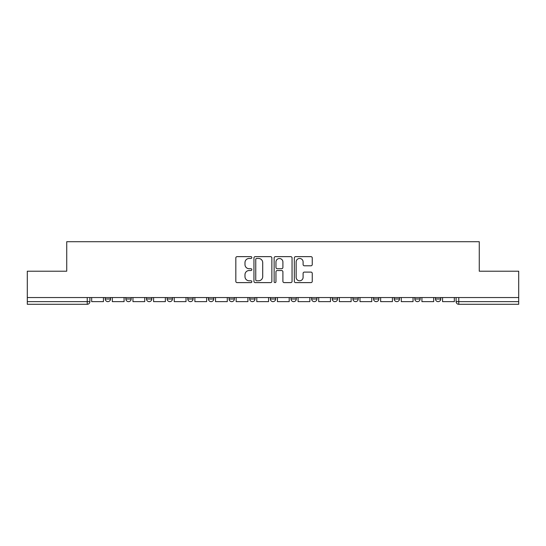 <?xml version="1.0" encoding="UTF-8"?>
<svg xmlns="http://www.w3.org/2000/svg" width="546" height="546" viewBox="0 0 546 546"><rect width="100%" height="100%" fill="white"/><g stroke="black" fill="none" stroke-linecap="round" stroke-linejoin="round"><path stroke-width="0.82" d="M251.829 257.548A0.908 0.908 0 0 0 250.921 256.64L237.121 256.64A1.297 1.297 0 0 0 235.824 257.937L235.824 281.313A1.297 1.297 0 0 0 237.121 282.616L250.921 282.616A0.908 0.908 0 0 0 251.829 281.702A0.908 0.908 0 0 0 250.921 280.794L249.133 280.794A4.156 4.156 0 0 1 244.983 276.638L244.983 274.693A4.156 4.156 0 0 1 249.133 270.536L250.921 270.536A0.908 0.908 0 0 0 251.829 269.628A0.908 0.908 0 0 0 250.921 268.714L249.133 268.714A4.156 4.156 0 0 1 244.983 264.564L244.983 262.612A4.156 4.156 0 0 1 249.133 258.456L250.921 258.456A0.908 0.908 0 0 0 251.829 257.548M332.275 297.543L332.275 298.996L337.565 298.996A2.648 2.648 0 0 1 334.923 301.645A2.648 2.648 0 0 1 332.275 298.996L332.275 297.543M270.352 297.543L270.352 298.996L275.648 298.996A2.648 2.648 0 0 1 273 301.645A2.648 2.648 0 0 1 270.352 298.996L270.352 297.543M229.074 297.543L229.074 298.996L234.364 298.996A2.648 2.648 0 0 1 231.722 301.645A2.648 2.648 0 0 1 229.074 298.996L229.074 297.543M208.435 297.543L208.435 298.996L213.725 298.996A2.648 2.648 0 0 1 211.077 301.645A2.648 2.648 0 0 1 208.435 298.996L208.435 297.543M167.151 297.543L167.151 298.996L172.447 298.996A2.648 2.648 0 0 1 169.799 301.645A2.648 2.648 0 0 1 167.151 298.996L167.151 297.543M310.954 265.793A1.297 1.297 0 0 0 312.251 264.496L312.251 257.937A1.297 1.297 0 0 0 310.954 256.64L295.632 256.64A1.297 1.297 0 0 0 294.328 257.937L294.328 281.313A1.297 1.297 0 0 0 295.632 282.616L310.954 282.616A1.297 1.297 0 0 0 312.251 281.313L312.251 273.389A1.297 1.297 0 0 0 310.954 272.092L304.395 272.092A1.297 1.297 0 0 0 303.098 273.389L303.098 277.32A3.474 3.474 0 0 1 299.624 280.794A3.474 3.474 0 0 1 296.15 277.32L296.15 261.93A3.474 3.474 0 0 1 299.624 258.456A3.474 3.474 0 0 1 303.098 261.93L303.098 264.496A1.297 1.297 0 0 0 304.395 265.793L310.954 265.793M27.3 297.543L27.3 271.212L66.728 271.212L66.728 241.707L479.272 241.707L479.272 271.212L518.7 271.212L518.7 297.543L27.3 297.543L27.3 301.645L89.885 301.645L89.885 297.543L89.885 301.645A2.648 2.648 0 0 1 87.237 304.293L27.3 304.293L27.3 301.645M271.86 257.937A1.297 1.297 0 0 0 270.563 256.64L255.241 256.64A1.297 1.297 0 0 0 253.945 257.937L253.945 281.313A1.297 1.297 0 0 0 255.241 282.616L270.563 282.616A1.297 1.297 0 0 0 271.86 281.313L271.86 257.937M275.437 256.64L290.759 256.64A1.297 1.297 0 0 1 292.055 257.937L292.055 281.313A1.297 1.297 0 0 1 290.759 282.616L284.2 282.616A1.297 1.297 0 0 1 282.903 281.313L282.903 271.833A1.297 1.297 0 0 0 281.606 270.536L277.252 270.536A1.297 1.297 0 0 0 275.955 271.833L275.955 281.702A0.908 0.908 0 0 1 275.048 282.616A0.908 0.908 0 0 1 274.14 281.702L274.14 257.937A1.297 1.297 0 0 1 275.437 256.64M456.115 297.543L456.115 301.645L518.7 301.645L518.7 304.293L458.763 304.293A2.648 2.648 0 0 1 456.115 301.645M518.7 297.543L518.7 301.645M440.772 297.543L440.772 298.996A2.648 2.648 0 0 1 438.124 301.645A2.648 2.648 0 0 1 435.476 298.996L440.772 298.996M435.476 297.543L435.476 298.996M420.127 297.543L420.127 298.996A2.648 2.648 0 0 1 417.485 301.645A2.648 2.648 0 0 1 414.837 298.996L420.127 298.996M414.837 297.543L414.837 298.996M399.488 297.543L399.488 298.996A2.648 2.648 0 0 1 396.84 301.645A2.648 2.648 0 0 1 394.198 298.996L399.488 298.996M394.198 297.543L394.198 298.996M378.849 297.543L378.849 298.996A2.648 2.648 0 0 1 376.201 301.645A2.648 2.648 0 0 1 373.553 298.996A2.648 2.648 0 0 0 376.201 301.645M373.553 297.543L373.553 298.996L378.849 298.996M358.21 297.543L358.21 298.996A2.648 2.648 0 0 1 355.562 301.645A2.648 2.648 0 0 1 352.914 298.996A2.648 2.648 0 0 0 355.562 301.645M352.914 297.543L352.914 298.996L358.21 298.996M337.565 297.543L337.565 298.996A2.648 2.648 0 0 1 334.923 301.645M316.926 297.543L316.926 298.996A2.648 2.648 0 0 1 314.278 301.645A2.648 2.648 0 0 1 311.636 298.996L316.926 298.996M311.636 297.543L311.636 298.996M296.287 297.543L296.287 298.996A2.648 2.648 0 0 1 293.639 301.645A2.648 2.648 0 0 1 290.998 298.996L296.287 298.996L296.287 297.543M290.998 297.543L290.998 298.996M275.648 297.543L275.648 298.996M255.002 297.543L255.002 298.996A2.648 2.648 0 0 1 252.361 301.645A2.648 2.648 0 0 1 249.713 298.996L255.002 298.996L255.002 297.543M249.713 297.543L249.713 298.996M234.364 297.543L234.364 298.996L234.364 297.543M213.725 298.996L213.725 297.543L213.725 298.996A2.648 2.648 0 0 1 211.077 301.645M193.086 297.543L193.086 298.996A2.648 2.648 0 0 1 190.438 301.645A2.648 2.648 0 0 1 187.79 298.996A2.648 2.648 0 0 0 190.438 301.645A2.648 2.648 0 0 0 193.086 298.996L193.086 297.543M187.79 297.543L187.79 298.996L193.086 298.996M172.447 297.543L172.447 298.996M151.802 297.543L151.802 298.996A2.648 2.648 0 0 1 149.16 301.645A2.648 2.648 0 0 1 146.512 298.996A2.648 2.648 0 0 0 149.16 301.645A2.648 2.648 0 0 0 151.802 298.996L146.512 298.996L146.512 297.543M125.873 297.543L125.873 298.996L131.163 298.996L131.163 297.543L131.163 298.996A2.648 2.648 0 0 1 128.515 301.645A2.648 2.648 0 0 1 125.873 298.996A2.648 2.648 0 0 0 128.515 301.645M105.228 297.543L105.228 298.996L110.524 298.996L110.524 297.543L110.524 298.996A2.648 2.648 0 0 1 107.876 301.645A2.648 2.648 0 0 1 105.228 298.996A2.648 2.648 0 0 0 107.876 301.645M87.237 297.543L87.237 304.293A2.648 2.648 0 0 0 89.885 301.645M256.668 258.456A0.908 0.908 0 0 0 255.76 259.364L255.76 279.886A0.908 0.908 0 0 0 256.668 280.794L258.551 280.794A4.156 4.156 0 0 0 262.708 276.638L262.708 262.612A4.156 4.156 0 0 0 258.551 258.456L256.668 258.456M282.903 261.998A3.474 3.474 0 0 0 279.429 258.524A3.474 3.474 0 0 0 275.955 261.998L275.955 267.417A1.297 1.297 0 0 0 277.252 268.714L281.606 268.714A1.297 1.297 0 0 0 282.903 267.417L282.903 261.998M103.447 297.543L103.447 301.645L91.667 301.645L91.667 297.543M124.085 297.543L124.085 301.645L112.312 301.645L112.312 297.543M144.724 297.543L144.724 301.645L132.951 301.645L132.951 297.543M165.363 297.543L165.363 301.645L153.59 301.645L153.59 297.543M186.009 297.543L186.009 301.645L174.229 301.645L174.229 297.543M206.647 297.543L206.647 301.645L194.874 301.645L194.874 297.543M227.286 297.543L227.286 301.645L215.513 301.645L215.513 297.543M247.925 297.543L247.925 301.645L236.152 301.645L236.152 297.543M268.571 297.543L268.571 301.645L256.791 301.645L256.791 297.543M289.209 297.543L289.209 301.645L277.429 301.645L277.429 297.543M309.848 297.543L309.848 301.645L298.075 301.645L298.075 297.543M330.487 297.543L330.487 301.645L318.714 301.645L318.714 297.543M351.126 297.543L351.126 301.645L339.353 301.645L339.353 297.543M371.771 297.543L371.771 301.645L359.991 301.645L359.991 297.543M392.41 297.543L392.41 301.645L380.637 301.645L380.637 297.543M413.049 297.543L413.049 301.645L401.276 301.645L401.276 297.543M433.688 297.543L433.688 301.645L421.915 301.645L421.915 297.543M454.333 297.543L454.333 301.645L442.553 301.645L442.553 297.543M458.763 297.543L458.763 304.293"/></g></svg>
